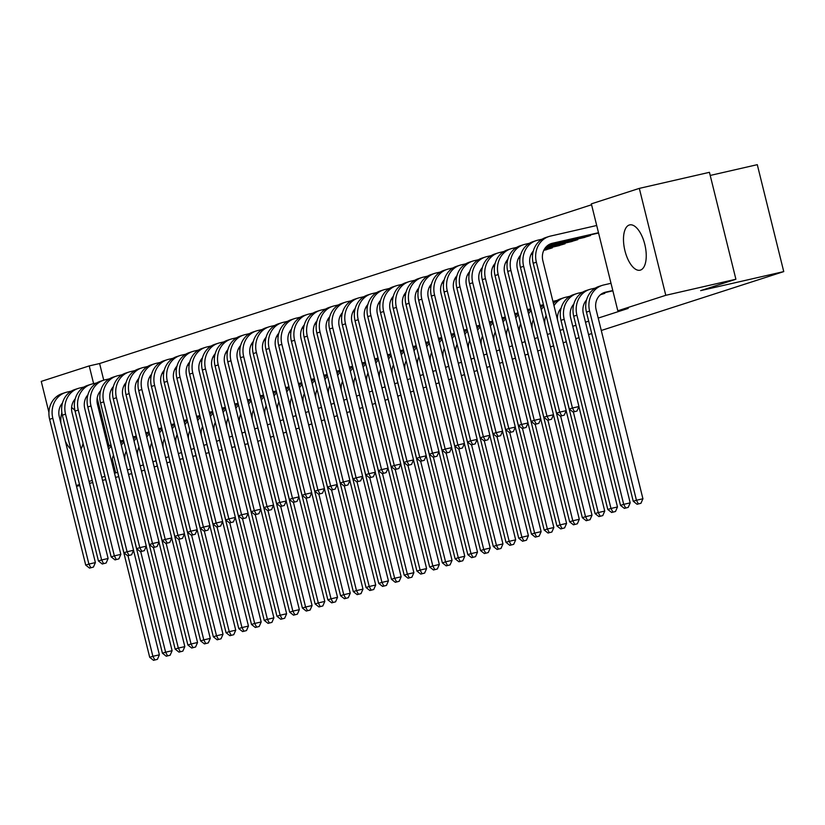 <?xml version="1.0" encoding="UTF-8"?>
<svg xmlns="http://www.w3.org/2000/svg" width="825" height="825" viewBox="0 0 825 825"><rect width="100%" height="100%" fill="white"/><g stroke="black" fill="none" stroke-linecap="round" stroke-linejoin="round"><path stroke-width="1.24" d="M640.437 270.095A23.234 10.395 77.1 0 1 640.045 270.198A23.234 10.395 77.1 0 1 624.834 250.315A23.234 10.395 77.1 0 1 629.289 225.008A23.234 10.395 77.1 0 1 629.681 224.905A23.234 10.395 77.1 0 1 644.892 244.788A23.234 10.395 77.1 0 1 640.437 270.095M70.785 449.213A23.234 10.395 77.1 0 1 65.361 441.22M60.833 422.936A23.234 10.395 77.1 0 1 61.875 412.634M591.566 204.765L99.608 363.536L89.224 365.908L93.607 383.646M591.35 203.858L639.323 188.378L665.785 295.309L617.812 310.788L591.35 203.858M665.785 295.309L735.9 279.252L709.438 172.322L639.323 188.378M710.212 175.447L757.288 164.67L783.75 271.6L601.281 330.485M48.933 412.438L41.25 381.397L89.224 365.908M591.742 333.558L588.555 334.589M579.026 337.673L575.829 338.704M566.301 341.777L563.166 342.787M553.575 345.881L550.44 346.892M540.849 349.986L537.714 350.996M528.124 354.1L524.989 355.111M515.398 358.205L512.263 359.215M502.673 362.309L499.537 363.32M489.947 366.413L486.812 367.424M477.221 370.528L474.086 371.539M464.496 374.632L461.361 375.643M451.77 378.737L448.645 379.748M439.044 382.841L435.92 383.852M426.319 386.946L423.194 387.956M413.603 391.06L410.468 392.071M400.878 395.165L397.743 396.175M388.152 399.269L385.017 400.28M375.427 403.373L372.292 404.384M362.701 407.488L359.566 408.499M349.975 411.593L346.84 412.603M337.25 415.697L334.115 416.707M324.524 419.801L321.389 420.812M311.798 423.916L308.663 424.927M299.073 428.02L295.938 429.031M286.347 432.125L283.212 433.135M273.622 436.229L270.497 437.24M260.896 440.333L257.771 441.344M582.832 237.796L590.514 235.527L590.349 234.888M600.425 294.752L604.818 293.329L604.653 292.679M557.38 246.015L565.063 243.746L564.898 243.097M531.929 254.224L532.661 254.203M506.478 262.443L507.21 262.412M481.027 270.652L481.769 270.631M455.575 278.871L456.318 278.84M430.124 287.079L430.867 287.059M404.683 295.288L405.415 295.267M379.232 303.507L379.964 303.487M353.781 311.716L354.513 311.695M328.329 319.935L329.062 319.904M302.878 328.144L303.621 328.123M277.427 336.363L278.169 336.332M251.976 344.572L252.718 344.551M226.535 352.791L227.267 352.76M201.083 360.999L201.816 360.979M175.632 369.218L176.364 369.188M150.181 377.427L150.913 377.407M124.73 385.646L125.472 385.615M99.608 363.536L103.733 380.191M127.452 470.023L130.587 469.012M140.178 465.908L143.313 464.898M152.903 461.804L156.028 460.793M165.629 457.7L168.754 456.689M178.355 453.595L181.479 452.585M191.07 449.491L194.205 448.47M203.796 445.376L206.931 444.366M216.521 441.272L219.656 440.261M229.247 437.168L232.382 436.157M241.972 433.063L245.108 432.052M254.698 428.948L257.833 427.938M267.424 424.844L270.559 423.833M280.149 420.74L283.284 419.729M292.875 416.635L296.01 415.625M305.601 412.521L308.736 411.51M318.326 408.416L321.461 407.406M331.052 404.312L334.177 403.301M343.778 400.207L346.902 399.197M356.503 396.103L359.628 395.082M369.218 391.988L372.353 390.978M381.944 387.884L385.079 386.873M394.67 383.78L397.805 382.769M407.395 379.675L410.53 378.665M420.121 375.561L423.256 374.55M432.847 371.456L435.982 370.446M445.572 367.352L448.707 366.341M458.298 363.248L461.433 362.237M471.023 359.133L474.158 358.122M483.749 355.028L486.884 354.018M496.475 350.924L499.61 349.913M509.2 346.82L512.325 345.809M521.926 342.715L525.051 341.705M534.652 338.601L537.776 337.59M547.367 334.496L550.502 333.486M560.092 330.392L563.227 329.381M572.767 326.298L575.953 325.277M585.492 322.193L588.679 321.162M598.218 318.089L628.196 308.416L617.812 310.788M112.004 389.751L112.747 389.72M137.455 381.532L138.198 381.511M162.907 373.323L163.639 373.292M188.358 365.104L189.09 365.083M213.809 356.895L214.541 356.874M239.26 348.676L239.993 348.655M264.701 340.467L265.444 340.447M290.153 332.258L290.895 332.228M315.604 324.039L316.336 324.019M341.055 315.831L341.787 315.8M366.506 307.612L367.238 307.591M391.957 299.403L392.69 299.372M417.398 291.184L418.141 291.163M442.85 282.975L443.592 282.944M468.301 274.756L469.043 274.735M493.752 266.547L494.484 266.516M519.203 258.328L519.936 258.308M544.655 250.119L552.337 247.851L552.173 247.201M570.106 241.9L577.789 239.642L577.624 238.992M609.861 291.493L612.851 290.74M595.547 233.692L598.548 232.939M131.732 473.663L128.535 474.396M118.728 476.644L115.531 477.376M105.724 479.624L102.527 480.356M92.782 482.584L89.523 483.326M79.778 485.564L76.519 486.307M117.676 472.385L114.5 473.22M104.909 476.324L101.774 477.335M92.245 480.408L89.048 481.439M79.52 484.512L76.323 485.543M170.043 461.876L166.908 462.887M157.317 465.981L154.182 466.991M144.592 470.085L141.457 471.096M179.778 459.36L182.975 458.628M192.782 456.38L195.979 455.647M205.786 453.399L208.983 452.667M218.79 450.429L221.987 449.687M231.794 447.449L234.991 446.717M244.798 444.469L247.995 443.737M735.9 279.252L700.652 290.627L783.75 271.6M71.6 407.54A23.234 10.395 77.1 0 1 74.982 410.623M83.057 443.272A23.234 10.395 77.1 0 1 81.005 448.934M97.185 398.104L109.075 446.139M112.293 459.143L115.686 472.838M120.264 441.004L123.533 440.251M113.499 455.256A14.891 13.313 72.1 0 0 112.282 464.269M133.526 550.357L159.38 654.813L157.41 659.33L153.532 660.33L157.41 659.33M153.532 660.33L149.707 657.329L102.898 468.177A22.347 19.965 -107.9 0 1 102.537 466.476M149.707 657.329L152.883 656.308L127.999 555.72M108.611 449.439A22.347 19.965 -107.9 0 1 111.231 446.088M108.044 447.119A22.347 19.965 -107.9 0 1 110.89 444.727M154.811 659.928L152.883 656.308L159.38 654.813M89.554 568.105L93.421 567.095L89.554 568.105L85.718 565.104L88.904 564.073L52.821 418.275A22.347 19.965 -107.9 0 1 65.433 392.545A22.347 19.965 -107.9 0 1 66.928 392.133L71.29 391.143M112.767 389.575L111.148 389.947M100.248 392.442L99.155 392.69M112.808 389.266L111.313 389.606M100.31 392.133L99.382 392.339M62.483 403.023A14.891 13.313 72.1 0 0 59.307 416.79L95.391 562.588L93.421 567.095M85.718 565.104L49.634 419.296A22.347 19.965 -107.9 0 1 62.257 393.577L65.433 392.545M90.822 567.693L88.904 564.073L95.391 562.588M132.99 436.889L136.259 436.147M126.225 451.151A14.891 13.313 72.1 0 0 125.008 460.164M146.252 546.253L172.105 650.708L170.136 655.225L166.258 656.226L170.136 655.225M166.258 656.226L162.432 653.225L115.624 464.073A22.347 19.965 -107.9 0 1 115.263 462.371M162.432 653.225L165.608 652.193L140.724 551.616M121.337 445.335A22.347 19.965 -107.9 0 1 123.956 441.983M120.77 443.015A22.347 19.965 -107.9 0 1 123.616 440.612M167.537 655.813L165.608 652.193L172.105 650.708M145.716 432.785L148.974 432.042M138.951 447.037A14.891 13.313 72.1 0 0 137.734 456.06M158.977 542.149L184.831 646.604L182.861 651.111L178.984 652.121L182.861 651.111M178.984 652.121L175.158 649.12L128.349 459.968A22.347 19.965 -107.9 0 1 127.988 458.257M175.158 649.12L178.334 648.089L153.45 547.511M134.062 441.22A22.347 19.965 -107.9 0 1 136.682 437.869M133.495 438.91A22.347 19.965 -107.9 0 1 136.342 436.507M180.263 651.709L178.334 648.089L184.831 646.604M102.279 564.001L106.147 562.99L102.279 564.001L98.443 560.99L101.63 559.969L65.546 414.171A22.347 19.965 -107.9 0 1 78.158 388.441A22.347 19.965 -107.9 0 1 79.654 388.028L84.016 387.028M125.493 385.471L123.874 385.842M112.973 388.338L111.88 388.585M125.534 385.162L124.028 385.502M113.035 388.018L112.107 388.235M75.209 398.918A14.891 13.313 72.1 0 0 72.033 412.675L108.116 558.484L106.147 562.99M98.443 560.99L62.36 415.192A22.347 19.965 -107.9 0 1 74.982 389.472L78.158 388.441M103.548 563.588L101.63 559.969L108.116 558.484M115.005 559.886L118.872 558.886L115.005 559.886L111.169 556.885L114.355 555.864L78.272 410.056A22.347 19.965 -107.9 0 1 90.884 384.337A22.347 19.965 -107.9 0 1 92.379 383.924L96.742 382.924M138.208 381.356L136.599 381.728M125.699 384.223L124.606 384.481M138.26 381.057L136.754 381.397M125.761 383.914L124.833 384.13M87.935 394.814A14.891 13.313 72.1 0 0 84.758 408.571L120.842 554.379L118.872 558.886M111.169 556.885L75.085 411.087A22.347 19.965 -107.9 0 1 87.698 385.368L90.884 384.337M116.273 559.484L114.355 555.864L120.842 554.379M158.441 428.68L161.7 427.927M151.676 442.932A14.891 13.313 72.1 0 0 150.459 451.956M171.703 538.034L197.557 642.5L195.577 647.006L191.709 648.017L195.577 647.006M191.709 648.017L187.883 645.016L141.075 455.864A22.347 19.965 -107.9 0 1 140.714 454.152M187.883 645.016L191.06 643.985L166.165 543.407M146.788 437.116A22.347 19.965 -107.9 0 1 149.407 433.764M146.221 434.806A22.347 19.965 -107.9 0 1 149.067 432.403M192.988 647.604L191.06 643.985L197.557 642.5M171.167 424.576L174.426 423.823M164.402 438.828A14.891 13.313 72.1 0 0 163.185 447.841M184.429 533.93L210.282 638.395L208.302 642.902L204.435 643.902L208.302 642.902M204.435 643.902L200.609 640.901L153.79 451.749A22.347 19.965 -107.9 0 1 153.44 450.048M200.609 640.901L203.785 639.88L178.891 539.292M159.514 433.012A22.347 19.965 -107.9 0 1 162.133 429.66M158.947 430.691A22.347 19.965 -107.9 0 1 161.793 428.299M205.714 643.5L203.785 639.88L210.282 638.395M127.731 555.782L131.598 554.782L127.731 555.782L123.894 552.781L127.081 551.75L90.997 405.952A22.347 19.965 -107.9 0 1 103.61 380.232A22.347 19.965 -107.9 0 1 105.105 379.82L109.467 378.819M150.934 377.252L149.315 377.623M138.425 380.119L137.332 380.366M150.985 376.942L149.48 377.293M138.487 379.809L137.558 380.026M100.66 390.71A14.891 13.313 72.1 0 0 97.484 404.467L133.568 550.265L131.598 554.782M123.894 552.781L87.811 406.983A22.347 19.965 -107.9 0 1 100.423 381.253L103.61 380.232M128.999 555.369L127.081 551.75L133.568 550.265M140.456 551.678L144.323 550.667L140.456 551.678L136.62 548.677L139.796 547.645L103.723 401.847A22.347 19.965 -107.9 0 1 116.335 376.128A22.347 19.965 -107.9 0 1 117.831 375.715L122.193 374.715M163.659 373.147L162.04 373.519M151.14 376.014L150.057 376.262M163.711 372.838L162.205 373.178M151.212 375.705L150.284 375.911M113.376 386.595A14.891 13.313 72.1 0 0 110.21 400.362L146.293 546.16L144.323 550.667M136.62 548.677L100.537 402.868A22.347 19.965 -107.9 0 1 113.149 377.149L116.335 376.128M141.725 551.265L139.796 547.645L146.293 546.16M183.892 420.461L187.151 419.719M177.127 434.723A14.891 13.313 72.1 0 0 175.911 443.737M197.154 529.825L223.008 634.281L221.028 638.798L217.161 639.798L221.028 638.798M217.161 639.798L213.335 636.797L166.516 447.645A22.347 19.965 -107.9 0 1 166.165 445.943M213.335 636.797L216.511 635.776L191.617 535.188M172.239 428.907A22.347 19.965 -107.9 0 1 174.859 425.556M171.662 426.587A22.347 19.965 -107.9 0 1 174.518 424.184M218.439 639.385L216.511 635.776L223.008 634.281M153.172 547.573L157.049 546.562L153.172 547.573L149.346 544.572L152.522 543.541L116.449 397.743A22.347 19.965 -107.9 0 1 129.061 372.013A22.347 19.965 -107.9 0 1 130.556 371.601L134.918 370.6M176.385 369.043L174.766 369.414M163.866 371.91L162.783 372.157M176.437 368.734L174.931 369.074M163.938 371.59L163.01 371.807M126.101 382.491A14.891 13.313 72.1 0 0 122.935 396.258L159.019 542.056L157.049 546.562M149.346 544.572L113.262 398.764A22.347 19.965 -107.9 0 1 125.874 373.044L129.061 372.013M154.45 547.161L152.522 543.541L159.019 542.056M196.618 416.357L199.877 415.614M189.853 430.619A14.891 13.313 72.1 0 0 188.636 439.632M209.88 525.721L235.733 630.176L233.753 634.693L229.886 635.693L233.753 634.693M229.886 635.693L226.05 632.692L179.242 443.541A22.347 19.965 -107.9 0 1 178.881 441.829M226.05 632.692L229.237 631.661L204.342 531.083M184.965 424.793A22.347 19.965 -107.9 0 1 187.584 421.451M184.388 422.483A22.347 19.965 -107.9 0 1 187.244 420.08M231.155 635.281L229.237 631.661L235.733 630.176M165.897 543.469L169.775 542.458L165.897 543.469L162.071 540.458L165.248 539.437L129.164 393.628A22.347 19.965 -107.9 0 1 141.787 367.909A22.347 19.965 -107.9 0 1 143.282 367.496L147.644 366.496M189.111 364.939L187.492 365.31M176.591 367.806L175.508 368.053M189.162 364.629L187.657 364.97M176.653 367.486L175.725 367.702M138.827 378.386A14.891 13.313 72.1 0 0 135.661 392.143L171.744 537.952L169.775 542.458M162.071 540.458L125.988 394.659A22.347 19.965 -107.9 0 1 138.6 368.94L141.787 367.909M167.176 543.056L165.248 539.437L171.744 537.952M209.344 412.252L212.602 411.51M202.579 426.504A14.891 13.313 72.1 0 0 201.362 435.528M222.606 521.617L248.449 626.072L246.479 630.578L242.612 631.589L246.479 630.578M242.612 631.589L238.776 628.588L191.967 439.436A22.347 19.965 -107.9 0 1 191.606 437.724M238.776 628.588L241.962 627.557L217.068 526.979M197.691 420.688A22.347 19.965 -107.9 0 1 200.31 417.337M197.113 418.378A22.347 19.965 -107.9 0 1 199.97 415.975M243.88 631.177L241.962 627.557L248.449 626.072M222.069 408.148L225.328 407.395M215.304 422.4A14.891 13.313 72.1 0 0 214.088 431.413M235.331 517.502L261.174 621.967L259.205 626.474L255.338 627.485L259.205 626.474M255.338 627.485L251.501 624.473L204.693 435.322A22.347 19.965 -107.9 0 1 204.332 433.62M251.501 624.473L254.688 623.452L229.793 522.864M210.416 416.584A22.347 19.965 -107.9 0 1 213.036 413.232M209.839 414.263A22.347 19.965 -107.9 0 1 212.695 411.871M256.606 627.072L254.688 623.452L261.174 621.967M234.795 404.044L238.054 403.291M228.03 418.296A14.891 13.313 72.1 0 0 226.813 427.309M248.057 513.397L273.9 617.853L271.93 622.37L268.063 623.37L271.93 622.37M268.063 623.37L264.227 620.369L217.418 431.217A22.347 19.965 -107.9 0 1 217.057 429.516M264.227 620.369L267.413 619.348L242.519 518.76M223.142 412.479A22.347 19.965 -107.9 0 1 225.751 409.128M222.564 410.159A22.347 19.965 -107.9 0 1 225.421 407.756M269.332 622.968L267.413 619.348L273.9 617.853M247.521 399.929L250.779 399.187M240.745 414.191A14.891 13.313 72.1 0 0 239.539 423.204M260.772 509.293L286.626 613.748L284.656 618.265L280.789 619.266L284.656 618.265M280.789 619.266L276.952 616.265L230.144 427.113A22.347 19.965 -107.9 0 1 229.783 425.411M276.952 616.265L280.139 615.233L255.245 514.656M235.868 408.375A22.347 19.965 -107.9 0 1 238.477 405.023M235.29 406.055A22.347 19.965 -107.9 0 1 238.147 403.652M282.057 618.853L280.139 615.233L286.626 613.748M260.246 395.825L263.505 395.082M253.471 410.077A14.891 13.313 72.1 0 0 252.264 419.1M273.498 505.189L299.351 609.644L297.382 614.151L293.514 615.161L297.382 614.151M293.514 615.161L289.678 612.16L242.87 423.008A22.347 19.965 -107.9 0 1 242.509 421.297M289.678 612.16L292.865 611.129L267.97 510.551M248.593 404.26A22.347 19.965 -107.9 0 1 251.202 400.909M248.016 401.95A22.347 19.965 -107.9 0 1 250.872 399.548M294.783 614.749L292.865 611.129L299.351 609.644M272.972 391.72L276.231 390.968M266.197 405.972A14.891 13.313 72.1 0 0 264.99 414.996M286.223 501.074L312.077 605.54L310.107 610.046L306.24 611.057L310.107 610.046M306.24 611.057L302.404 608.046L255.595 418.894A22.347 19.965 -107.9 0 1 255.234 417.192M302.404 608.046L305.59 607.025L280.696 506.437M261.319 400.156A22.347 19.965 -107.9 0 1 263.928 396.804M260.741 397.846A22.347 19.965 -107.9 0 1 263.598 395.443M307.508 610.644L305.59 607.025L312.077 605.54M285.687 387.616L288.956 386.863M278.922 401.868A14.891 13.313 72.1 0 0 277.705 410.881M298.949 496.97L324.802 601.425L322.833 605.942L318.966 606.942L322.833 605.942M318.966 606.942L315.129 603.941L268.321 414.789A22.347 19.965 -107.9 0 1 267.96 413.088M315.129 603.941L318.306 602.92L293.422 502.332M274.034 396.052A22.347 19.965 -107.9 0 1 276.653 392.7M273.467 393.731A22.347 19.965 -107.9 0 1 276.313 391.339M320.234 606.54L318.306 602.92L324.802 601.425M298.413 383.501L301.682 382.759M291.648 397.763A14.891 13.313 72.1 0 0 290.431 406.777M311.675 492.865L337.528 597.321L335.558 601.837L331.681 602.838L335.558 601.837M331.681 602.838L327.855 599.837L281.047 410.685A22.347 19.965 -107.9 0 1 280.686 408.983M327.855 599.837L331.031 598.806L306.147 498.228M286.76 391.947A22.347 19.965 -107.9 0 1 289.379 388.596M286.192 389.627A22.347 19.965 -107.9 0 1 289.039 387.224M332.96 602.425L331.031 598.806L337.528 597.321M311.138 379.397L314.407 378.654M304.373 393.649A14.891 13.313 72.1 0 0 303.157 402.672M324.4 488.761L350.254 593.216L348.284 597.723L344.407 598.733L348.284 597.723M344.407 598.733L340.581 595.732L293.772 406.581A22.347 19.965 -107.9 0 1 293.411 404.869M340.581 595.732L343.757 594.701L318.873 494.123M299.485 387.832A22.347 19.965 -107.9 0 1 302.105 384.481M298.918 385.522A22.347 19.965 -107.9 0 1 301.764 383.12M345.685 598.321L343.757 594.701L350.254 593.216M323.864 375.293L327.123 374.54M317.099 389.544A14.891 13.313 72.1 0 0 315.882 398.568M337.126 484.646L362.979 589.112L361.01 593.618L357.132 594.629L361.01 593.618M357.132 594.629L353.306 591.628L306.498 402.476A22.347 19.965 -107.9 0 1 306.137 400.764M353.306 591.628L356.483 590.597L331.598 490.019M312.211 383.728A22.347 19.965 -107.9 0 1 314.83 380.377M311.644 381.418A22.347 19.965 -107.9 0 1 314.49 379.015M358.411 594.217L356.483 590.597L362.979 589.112M336.59 371.188L339.848 370.435M329.825 385.44A14.891 13.313 72.1 0 0 328.608 394.453M349.852 480.542L375.705 585.007L373.725 589.514L369.858 590.514L373.725 589.514M369.858 590.514L366.032 587.513L319.223 398.362A22.347 19.965 -107.9 0 1 318.863 396.66M366.032 587.513L369.208 586.493L344.314 485.904M324.937 379.624A22.347 19.965 -107.9 0 1 327.556 376.272M324.369 377.303A22.347 19.965 -107.9 0 1 327.216 374.911M371.137 590.112L369.208 586.493L375.705 585.007M349.315 367.073L352.574 366.331M342.55 381.336A14.891 13.313 72.1 0 0 341.333 390.349M362.577 476.438L388.431 580.893L386.451 585.41L382.583 586.41L386.451 585.41M382.583 586.41L378.757 583.409L331.939 394.257A22.347 19.965 -107.9 0 1 331.588 392.556M378.757 583.409L381.934 582.388L357.039 481.8M337.662 375.519A22.347 19.965 -107.9 0 1 340.282 372.168M337.095 373.199A22.347 19.965 -107.9 0 1 339.941 370.796M383.862 585.998L381.934 582.388L388.431 580.893M362.041 362.969L365.3 362.227M355.276 377.231A14.891 13.313 72.1 0 0 354.059 386.244M375.303 472.333L401.156 576.788L399.176 581.305L395.309 582.306L399.176 581.305M395.309 582.306L391.483 579.305L344.664 390.153A22.347 19.965 -107.9 0 1 344.314 388.441M391.483 579.305L394.659 578.273L369.765 477.696M350.388 371.405A22.347 19.965 -107.9 0 1 353.007 368.063M349.81 369.095A22.347 19.965 -107.9 0 1 352.667 366.692M396.588 581.893L394.659 578.273L401.156 576.788M374.767 358.865L378.025 358.122M368.002 373.117A14.891 13.313 72.1 0 0 366.785 382.14M388.028 468.229L413.882 572.684L411.902 577.191L408.035 578.201L411.902 577.191M408.035 578.201L404.198 575.2L357.39 386.048A22.347 19.965 -107.9 0 1 357.029 384.337M404.198 575.2L407.385 574.169L382.491 473.591M363.113 367.3A22.347 19.965 -107.9 0 1 365.733 363.949M362.536 364.99A22.347 19.965 -107.9 0 1 365.392 362.588M409.303 577.789L407.385 574.169L413.882 572.684M387.492 354.76L390.751 354.007M380.727 369.012A14.891 13.313 72.1 0 0 379.51 378.025M400.754 464.114L426.597 568.58L424.627 573.086L420.76 574.097L424.627 573.086M420.76 574.097L416.924 571.086L370.116 381.934A22.347 19.965 -107.9 0 1 369.755 380.232M416.924 571.086L420.111 570.065L395.216 469.477M375.839 363.196A22.347 19.965 -107.9 0 1 378.458 359.844M375.262 360.876A22.347 19.965 -107.9 0 1 378.118 358.483M422.029 573.684L420.111 570.065L426.597 568.58M400.218 350.656L403.477 349.903M393.453 364.908A14.891 13.313 72.1 0 0 392.236 373.921M413.48 460.01L439.323 564.465L437.353 568.982L433.486 569.982L437.353 568.982M433.486 569.982L429.65 566.981L382.841 377.829A22.347 19.965 -107.9 0 1 382.48 376.128M429.65 566.981L432.836 565.96L407.942 465.372M388.565 359.092A22.347 19.965 -107.9 0 1 391.184 355.74M387.987 356.771A22.347 19.965 -107.9 0 1 390.844 354.368M434.754 569.58L432.836 565.96L439.323 564.465M412.943 346.541L416.202 345.799M406.168 360.803A14.891 13.313 72.1 0 0 404.962 369.817M426.205 455.905L452.048 560.361L450.079 564.877L446.212 565.878L450.079 564.877M446.212 565.878L442.375 562.877L395.567 373.725A22.347 19.965 -107.9 0 1 395.206 372.023M442.375 562.877L445.562 561.846L420.668 461.268M401.29 354.987A22.347 19.965 -107.9 0 1 403.899 351.636M400.713 352.667A22.347 19.965 -107.9 0 1 403.569 350.264M447.48 565.465L445.562 561.846L452.048 560.361M425.669 342.437L428.928 341.694M418.894 356.689A14.891 13.313 72.1 0 0 417.687 365.712M438.921 451.801L464.774 556.256L462.804 560.763L458.937 561.773L462.804 560.763M458.937 561.773L455.101 558.773L408.293 369.621A22.347 19.965 -107.9 0 1 407.932 367.909M455.101 558.773L458.287 557.741L433.393 457.163M414.016 350.873A22.347 19.965 -107.9 0 1 416.625 347.521M413.438 348.562A22.347 19.965 -107.9 0 1 416.295 346.16M460.206 561.361L458.287 557.741L464.774 556.256M438.395 338.332L441.653 337.58M431.619 352.584A14.891 13.313 72.1 0 0 430.413 361.608M451.646 447.686L477.5 552.152L475.53 556.658L471.663 557.669L475.53 556.658M471.663 557.669L467.827 554.658L421.018 365.506A22.347 19.965 -107.9 0 1 420.657 363.804M467.827 554.658L471.013 553.637L446.119 453.049M426.742 346.768A22.347 19.965 -107.9 0 1 429.351 343.417M426.164 344.458A22.347 19.965 -107.9 0 1 429.021 342.055M472.931 557.257L471.013 553.637L477.5 552.152M451.12 334.228L454.379 333.475M444.345 348.48A14.891 13.313 72.1 0 0 443.138 357.493M464.372 443.582L490.225 548.037L488.256 552.554L484.388 553.554L488.256 552.554M484.388 553.554L480.552 550.553L433.744 361.402A22.347 19.965 -107.9 0 1 433.383 359.7M480.552 550.553L483.739 549.533L458.844 448.944M439.467 342.664A22.347 19.965 -107.9 0 1 442.076 339.312M438.89 340.343A22.347 19.965 -107.9 0 1 441.736 337.951M485.657 553.152L483.739 549.533L490.225 548.037M463.836 330.113L467.105 329.371M457.071 344.376A14.891 13.313 72.1 0 0 455.854 353.389M477.097 439.478L502.951 543.933L500.981 548.45L497.114 549.45L500.981 548.45M497.114 549.45L493.278 546.449L446.469 357.297A22.347 19.965 -107.9 0 1 446.108 355.596M493.278 546.449L496.454 545.418L471.57 444.84M452.183 338.559A22.347 19.965 -107.9 0 1 454.802 335.208M451.615 336.239A22.347 19.965 -107.9 0 1 454.462 333.836M498.382 549.038L496.454 545.418L502.951 543.933M178.623 539.354L182.5 538.354L178.623 539.354L174.797 536.353L177.973 535.332L141.89 389.524A22.347 19.965 -107.9 0 1 154.512 363.804A22.347 19.965 -107.9 0 1 156.007 363.392L160.37 362.392M201.836 360.824L200.217 361.195M189.317 363.691L188.234 363.938M201.877 360.515L200.382 360.865M189.379 363.382L188.451 363.598M151.553 374.282A14.891 13.313 72.1 0 0 148.387 388.039L184.47 533.837L182.5 538.354M174.797 536.353L138.713 390.555A22.347 19.965 -107.9 0 1 151.326 364.825L154.512 363.804M179.902 538.942L177.973 535.332L184.47 533.837M191.348 535.25L195.216 534.249L191.348 535.25L187.523 532.249L190.699 531.217L154.615 385.419A22.347 19.965 -107.9 0 1 167.238 359.7A22.347 19.965 -107.9 0 1 168.733 359.287L173.095 358.287M214.562 356.72L212.943 357.091M202.042 359.587L200.96 359.834M214.603 356.41L213.108 356.751M202.104 359.277L201.176 359.483M164.278 370.167A14.891 13.313 72.1 0 0 161.112 383.934L197.196 529.732L195.216 534.249M187.523 532.249L151.439 386.451A22.347 19.965 -107.9 0 1 164.051 360.721L167.238 359.7M192.627 534.837L190.699 531.217L197.196 529.732M204.074 531.145L207.941 530.135L204.074 531.145L200.248 528.144L203.424 527.113L167.341 381.315A22.347 19.965 -107.9 0 1 179.953 355.585A22.347 19.965 -107.9 0 1 181.459 355.173L185.821 354.183M227.287 352.615L225.668 352.987M214.768 355.482L213.685 355.73M227.329 352.306L225.833 352.646M214.83 355.173L213.902 355.379M177.004 366.063A14.891 13.313 72.1 0 0 173.838 379.83L209.921 525.628L207.941 530.135M200.248 528.144L164.165 382.336A22.347 19.965 -107.9 0 1 176.777 356.617L179.953 355.585M205.353 530.733L203.424 527.113L209.921 525.628M216.8 527.041L220.667 526.03L216.8 527.041L212.974 524.03L216.15 523.009L180.067 377.211A22.347 19.965 -107.9 0 1 192.679 351.481A22.347 19.965 -107.9 0 1 194.184 351.068L198.547 350.068M240.013 348.511L238.394 348.882M227.494 351.378L226.411 351.625M240.054 348.202L238.559 348.542M227.556 351.058L226.627 351.275M189.729 361.958A14.891 13.313 72.1 0 0 186.563 375.715L222.647 521.524L220.667 526.03M212.974 524.03L176.89 378.232A22.347 19.965 -107.9 0 1 189.502 352.512L192.679 351.481M218.078 526.628L216.15 523.009L222.647 521.524M229.525 522.926L233.392 521.926L229.525 522.926L225.689 519.925L228.876 518.904L192.792 373.096A22.347 19.965 -107.9 0 1 205.404 347.377A22.347 19.965 -107.9 0 1 206.91 346.964L211.272 345.964M252.739 344.396L251.12 344.767M240.219 347.263L239.126 347.521M252.78 344.087L251.285 344.438M240.281 346.954L239.353 347.17M202.455 357.854A14.891 13.313 72.1 0 0 199.289 371.611L235.373 517.409L233.392 521.926M225.689 519.925L189.616 374.127A22.347 19.965 -107.9 0 1 202.228 348.397L205.404 347.377M230.794 522.524L228.876 518.904L235.373 517.409M242.251 518.822L246.118 517.822L242.251 518.822L238.415 515.821L241.601 514.79L205.518 368.992A22.347 19.965 -107.9 0 1 218.13 343.272A22.347 19.965 -107.9 0 1 219.636 342.86L223.998 341.859M265.464 340.292L263.845 340.663M252.945 343.159L251.852 343.406M265.506 339.983L264.01 340.333M253.007 342.849L252.079 343.056M215.181 353.75A14.891 13.313 72.1 0 0 212.015 367.507L248.088 513.305L246.118 517.822M238.415 515.821L202.342 370.023A22.347 19.965 -107.9 0 1 214.954 344.293L218.13 343.272M243.519 518.409L241.601 514.79L248.088 513.305M254.977 514.717L258.844 513.707L254.977 514.717L251.14 511.717L254.327 510.685L218.243 364.887A22.347 19.965 -107.9 0 1 230.856 339.157A22.347 19.965 -107.9 0 1 232.351 338.745L236.723 337.755M278.19 336.188L276.571 336.559M265.671 339.054L264.577 339.302M278.231 335.878L276.736 336.218M265.733 338.745L264.804 338.951M227.906 349.635A14.891 13.313 72.1 0 0 224.73 363.402L260.813 509.2L258.844 513.707M251.14 511.717L215.057 365.908A22.347 19.965 -107.9 0 1 227.679 340.189L230.856 339.157M256.245 514.305L254.327 510.685L260.813 509.2M267.702 510.613L271.569 509.603L267.702 510.613L263.866 507.602L267.052 506.581L230.969 360.783A22.347 19.965 -107.9 0 1 243.581 335.053A22.347 19.965 -107.9 0 1 245.077 334.641L249.439 333.64M290.916 332.083L289.297 332.454M278.396 334.95L277.303 335.198M290.957 331.774L289.462 332.114M278.458 334.63L277.53 334.847M240.632 345.531A14.891 13.313 72.1 0 0 237.456 359.287L273.539 505.096L271.569 509.603M263.866 507.602L227.782 361.804A22.347 19.965 -107.9 0 1 240.405 336.084L243.581 335.053M268.971 510.201L267.052 506.581L273.539 505.096M280.428 506.498L284.295 505.498L280.428 506.498L276.592 503.498L279.778 502.477L243.695 356.668A22.347 19.965 -107.9 0 1 256.307 330.949A22.347 19.965 -107.9 0 1 257.802 330.536L262.164 329.536M303.641 327.968L302.022 328.34M291.122 330.835L290.029 331.093M303.683 327.669L302.177 328.01M291.184 330.526L290.256 330.743M253.358 341.426A14.891 13.313 72.1 0 0 250.181 355.183L286.265 500.992L284.295 505.498M276.592 503.498L240.508 357.699A22.347 19.965 -107.9 0 1 253.131 331.98L256.307 330.949M281.696 506.096L279.778 502.477L286.265 500.992M293.153 502.394L297.021 501.394L293.153 502.394L289.317 499.393L292.504 498.362L256.42 352.564A22.347 19.965 -107.9 0 1 269.032 326.844A22.347 19.965 -107.9 0 1 270.528 326.432L274.89 325.432M316.357 323.864L314.738 324.235M303.847 326.731L302.754 326.978M316.408 323.555L314.903 323.905M303.909 326.422L302.981 326.638M266.083 337.322A14.891 13.313 72.1 0 0 262.907 351.079L298.99 496.877L297.021 501.394M289.317 499.393L253.234 353.595A22.347 19.965 -107.9 0 1 265.846 327.865L269.032 326.844M294.422 501.982L292.504 498.362L298.99 496.877M305.879 498.29L309.746 497.279L305.879 498.29L302.043 495.289L305.229 494.257L269.146 348.459A22.347 19.965 -107.9 0 1 281.758 322.74A22.347 19.965 -107.9 0 1 283.253 322.327L287.616 321.327M329.082 319.76L327.463 320.131M316.573 322.627L315.48 322.874M329.134 319.45L327.628 319.791M316.635 322.317L315.707 322.523M278.809 333.207A14.891 13.313 72.1 0 0 275.632 346.974L311.716 492.772L309.746 497.279M302.043 495.289L265.959 349.48A22.347 19.965 -107.9 0 1 278.572 323.761L281.758 322.74M307.147 497.877L305.229 494.257L311.716 492.772M318.605 494.185L322.472 493.175L318.605 494.185L314.768 491.184L317.945 490.153L281.872 344.355A22.347 19.965 -107.9 0 1 294.484 318.625A22.347 19.965 -107.9 0 1 295.979 318.213L300.341 317.213M341.808 315.655L340.189 316.027M329.288 318.522L328.206 318.77M341.859 315.346L340.354 315.686M329.361 318.202L328.433 318.419M291.524 329.103A14.891 13.313 72.1 0 0 288.358 342.87L324.442 488.668L322.472 493.175M314.768 491.184L278.685 345.376A22.347 19.965 -107.9 0 1 291.297 319.657L294.484 318.625M319.873 493.773L317.945 490.153L324.442 488.668M331.32 490.081L335.198 489.07L331.32 490.081L327.494 487.07L330.67 486.049L294.597 340.24A22.347 19.965 -107.9 0 1 307.209 314.521A22.347 19.965 -107.9 0 1 308.705 314.108L313.067 313.108M354.533 311.551L352.914 311.922M342.014 314.418L340.931 314.665M354.585 311.242L353.079 311.582M342.086 314.098L341.158 314.315M304.25 324.998A14.891 13.313 72.1 0 0 301.084 338.755L337.167 484.564L335.198 489.07M327.494 487.07L291.411 341.272A22.347 19.965 -107.9 0 1 304.023 315.552L307.209 314.521M332.599 489.668L330.67 486.049L337.167 484.564M344.046 485.966L347.923 484.966L344.046 485.966L340.22 482.965L343.396 481.944L307.312 336.136A22.347 19.965 -107.9 0 1 319.935 310.417A22.347 19.965 -107.9 0 1 321.43 310.004L325.793 309.004M367.259 307.436L365.64 307.808M354.74 310.303L353.657 310.551M367.311 307.127L365.805 307.478M354.802 309.994L353.873 310.21M316.975 320.894A14.891 13.313 72.1 0 0 313.809 334.651L349.893 480.449L347.923 484.966M340.22 482.965L304.136 337.167A22.347 19.965 -107.9 0 1 316.748 311.438L319.935 310.417M345.324 485.554L343.396 481.944L349.893 480.449M356.771 481.862L360.649 480.862L356.771 481.862L352.945 478.861L356.122 477.83L320.038 332.032A22.347 19.965 -107.9 0 1 332.661 306.312A22.347 19.965 -107.9 0 1 334.156 305.9L338.518 304.899M379.985 303.332L378.366 303.703M367.465 306.199L366.382 306.446M380.026 303.022L378.531 303.363M367.527 305.889L366.599 306.096M329.701 316.779A14.891 13.313 72.1 0 0 326.535 330.547L362.618 476.345L360.649 480.862M352.945 478.861L316.862 333.063A22.347 19.965 -107.9 0 1 329.474 307.333L332.661 306.312M358.05 481.449L356.122 477.83L362.618 476.345M369.497 477.757L373.364 476.747L369.497 477.757L365.671 474.757L368.847 473.725L332.764 327.927A22.347 19.965 -107.9 0 1 345.386 302.198A22.347 19.965 -107.9 0 1 346.882 301.785L351.244 300.795M392.71 299.228L391.091 299.599M380.191 302.094L379.108 302.342M392.752 298.918L391.256 299.258M380.253 301.785L379.325 301.991M342.427 312.675A14.891 13.313 72.1 0 0 339.261 326.442L375.344 472.24L373.364 476.747M365.671 474.757L329.588 328.948A22.347 19.965 -107.9 0 1 342.2 303.229L345.386 302.198M370.776 477.345L368.847 473.725L375.344 472.24M382.222 473.653L386.09 472.642L382.222 473.653L378.397 470.642L381.573 469.621L345.489 323.823A22.347 19.965 -107.9 0 1 358.102 298.093A22.347 19.965 -107.9 0 1 359.607 297.681L363.969 296.68M405.436 295.123L403.817 295.494M392.917 297.99L391.834 298.238M405.477 294.814L403.982 295.154M392.978 297.67L392.05 297.887M355.152 308.571A14.891 13.313 72.1 0 0 351.986 322.327L388.07 468.136L386.09 472.642M378.397 470.642L342.313 324.844A22.347 19.965 -107.9 0 1 354.925 299.124L358.102 298.093M383.501 473.241L381.573 469.621L388.07 468.136M394.948 469.538L398.815 468.538L394.948 469.538L391.122 466.537L394.298 465.517L358.215 319.708A22.347 19.965 -107.9 0 1 370.827 293.989A22.347 19.965 -107.9 0 1 372.333 293.576L376.695 292.576M418.162 291.008L416.543 291.38M405.642 293.875L404.559 294.133M418.203 290.699L416.707 291.05M405.704 293.566L404.776 293.782M367.878 304.466A14.891 13.313 72.1 0 0 364.712 318.223L400.795 464.021L398.815 468.538M391.122 466.537L355.039 320.739A22.347 19.965 -107.9 0 1 367.651 295.02L370.827 293.989M396.227 469.136L394.298 465.517L400.795 464.021M407.674 465.434L411.541 464.434L407.674 465.434L403.838 462.433L407.024 461.402L370.941 315.604A22.347 19.965 -107.9 0 1 383.553 289.884A22.347 19.965 -107.9 0 1 385.058 289.472L389.421 288.472M430.887 286.904L429.268 287.275M418.368 289.771L417.275 290.018M430.928 286.595L429.433 286.945M418.43 289.462L417.502 289.668M380.603 300.362A14.891 13.313 72.1 0 0 377.438 314.119L413.521 459.917L411.541 464.434M403.838 462.433L367.764 316.635A22.347 19.965 -107.9 0 1 380.377 290.905L383.553 289.884M408.942 465.022L407.024 461.402L413.521 459.917M420.399 461.33L424.267 460.319L420.399 461.33L416.563 458.329L419.75 457.298L383.666 311.499A22.347 19.965 -107.9 0 1 396.278 285.77A22.347 19.965 -107.9 0 1 397.774 285.357L402.146 284.367M443.613 282.8L441.994 283.171M431.093 285.667L430 285.914M443.654 282.49L442.159 282.831M431.155 285.357L430.227 285.563M393.329 296.247A14.891 13.313 72.1 0 0 390.163 310.014L426.236 455.812L424.267 460.319M416.563 458.329L380.49 312.52A22.347 19.965 -107.9 0 1 393.102 286.801L396.278 285.77M421.668 460.917L419.75 457.298L426.236 455.812M433.125 457.225L436.992 456.215L433.125 457.225L429.289 454.214L432.475 453.193L396.392 307.395A22.347 19.965 -107.9 0 1 409.004 281.665A22.347 19.965 -107.9 0 1 410.499 281.253L414.872 280.252M456.338 278.695L454.719 279.067M443.819 281.562L442.726 281.81M456.38 278.386L454.884 278.726M443.881 281.243L442.953 281.459M406.055 292.143A14.891 13.313 72.1 0 0 402.878 305.9L438.962 451.708L436.992 456.215M429.289 454.214L393.205 308.416A22.347 19.965 -107.9 0 1 405.828 282.697L409.004 281.665M434.393 456.813L432.475 453.193L438.962 451.708M476.561 326.009L479.83 325.267M469.796 340.261A14.891 13.313 72.1 0 0 468.579 349.284M489.823 435.373L515.677 539.828L513.707 544.335L509.829 545.346L513.707 544.335M509.829 545.346L506.003 542.345L459.195 353.193A22.347 19.965 -107.9 0 1 458.834 351.481M506.003 542.345L509.18 541.313L484.296 440.736M464.908 334.445A22.347 19.965 -107.9 0 1 467.528 331.093M464.341 332.135A22.347 19.965 -107.9 0 1 467.187 329.732M511.108 544.933L509.18 541.313L515.677 539.828M445.851 453.111L449.718 452.11L445.851 453.111L442.014 450.11L445.201 449.089L409.118 303.28A22.347 19.965 -107.9 0 1 421.73 277.561A22.347 19.965 -107.9 0 1 423.225 277.148L427.587 276.148M469.064 274.581L467.445 274.952M456.545 277.448L455.452 277.705M469.105 274.282L467.61 274.622M456.607 277.138L455.678 277.355M418.78 288.038A14.891 13.313 72.1 0 0 415.604 301.795L451.688 447.604L449.718 452.11M442.014 450.11L405.931 304.312A22.347 19.965 -107.9 0 1 418.553 278.592L421.73 277.561M447.119 452.708L445.201 449.089L451.688 447.604M489.287 321.905L492.556 321.152M482.522 336.157A14.891 13.313 72.1 0 0 481.305 345.18M502.549 431.258L528.402 535.724L526.433 540.231L522.555 541.241L526.433 540.231M522.555 541.241L518.729 538.24L471.921 349.088A22.347 19.965 -107.9 0 1 471.56 347.377M518.729 538.24L521.905 537.209L497.021 436.631M477.634 330.34A22.347 19.965 -107.9 0 1 480.253 326.989M477.067 328.03A22.347 19.965 -107.9 0 1 479.913 325.627M523.834 540.829L521.905 537.209L528.402 535.724M458.576 449.006L462.443 448.006L458.576 449.006L454.74 446.005L457.927 444.974L421.843 299.176A22.347 19.965 -107.9 0 1 434.455 273.457A22.347 19.965 -107.9 0 1 435.951 273.044L440.313 272.044M481.79 270.476L480.171 270.847M469.27 273.343L468.177 273.591M481.831 270.167L480.325 270.517M469.332 273.034L468.404 273.25M431.506 283.934A14.891 13.313 72.1 0 0 428.33 297.691L464.413 443.489L462.443 448.006M454.74 446.005L418.657 300.207A22.347 19.965 -107.9 0 1 431.279 274.478L434.455 273.457M459.845 448.594L457.927 444.974L464.413 443.489M502.012 317.8L505.271 317.048M495.248 332.052A14.891 13.313 72.1 0 0 494.031 341.065M515.274 427.154L541.128 531.62L539.158 536.126L535.281 537.127L539.158 536.126M535.281 537.127L531.455 534.126L484.646 344.974A22.347 19.965 -107.9 0 1 484.285 343.272M531.455 534.126L534.631 533.105L509.747 432.517M490.359 326.236A22.347 19.965 -107.9 0 1 492.979 322.884M489.792 323.916A22.347 19.965 -107.9 0 1 492.638 321.523M536.559 536.724L534.631 533.105L541.128 531.62M471.302 444.902L475.169 443.891L471.302 444.902L467.466 441.901L470.652 440.87L434.569 295.072A22.347 19.965 -107.9 0 1 447.181 269.352A22.347 19.965 -107.9 0 1 448.676 268.94L453.038 267.939M494.505 266.372L492.886 266.743M481.996 269.239L480.903 269.486M494.557 266.062L493.051 266.403M482.058 268.929L481.13 269.136M444.232 279.819A14.891 13.313 72.1 0 0 441.055 293.587L477.139 439.385L475.169 443.891M467.466 441.901L431.382 296.093A22.347 19.965 -107.9 0 1 443.994 270.373L447.181 269.352M472.57 444.489L470.652 440.87L477.139 439.385M514.738 313.686L517.997 312.943M507.973 327.948A14.891 13.313 72.1 0 0 506.756 336.961M528 423.05L553.853 527.505L551.873 532.022L548.006 533.022L551.873 532.022M548.006 533.022L544.18 530.021L497.372 340.869A22.347 19.965 -107.9 0 1 497.011 339.168M544.18 530.021L547.357 529L522.462 428.412M503.085 322.132A22.347 19.965 -107.9 0 1 505.704 318.78M502.518 319.811A22.347 19.965 -107.9 0 1 505.364 317.408M549.285 532.61L547.357 529L553.853 527.505M484.028 440.798L487.895 439.787L484.028 440.798L480.191 437.797L483.378 436.765L447.294 290.967A22.347 19.965 -107.9 0 1 459.907 265.238A22.347 19.965 -107.9 0 1 461.402 264.825L465.764 263.825M507.231 262.267L505.612 262.639M494.722 265.134L493.628 265.382M507.282 261.958L505.777 262.298M494.783 264.815L493.855 265.031M456.957 275.715A14.891 13.313 72.1 0 0 453.781 289.482L489.864 435.28L487.895 439.787M480.191 437.797L444.108 291.988A22.347 19.965 -107.9 0 1 456.72 266.269L459.907 265.238M485.296 440.385L483.378 436.765L489.864 435.28M527.464 309.581L530.722 308.839M520.699 323.843A14.891 13.313 72.1 0 0 519.482 332.857M540.726 418.945L566.579 523.401L564.599 527.918L560.732 528.918L564.599 527.918M560.732 528.918L556.906 525.917L510.087 336.765A22.347 19.965 -107.9 0 1 509.737 335.053M556.906 525.917L560.082 524.886L535.188 424.308M515.811 318.017A22.347 19.965 -107.9 0 1 518.43 314.676M515.243 315.707A22.347 19.965 -107.9 0 1 518.09 313.304M562.011 528.505L560.082 524.886L566.579 523.401M496.753 436.693L500.62 435.683L496.753 436.693L492.917 433.682L496.093 432.661L460.02 286.853A22.347 19.965 -107.9 0 1 472.632 261.133A22.347 19.965 -107.9 0 1 474.127 260.721L478.49 259.72M519.956 258.163L518.337 258.534M507.437 261.03L506.354 261.278M520.008 257.854L518.502 258.194M507.509 260.71L506.581 260.927M469.673 271.611A14.891 13.313 72.1 0 0 466.507 285.368L502.59 431.176L500.62 435.683M492.917 433.682L456.833 287.884A22.347 19.965 -107.9 0 1 469.446 262.164L472.632 261.133M498.022 436.281L496.093 432.661L502.59 431.176M540.189 305.477L543.448 304.734M533.424 319.729A14.891 13.313 72.1 0 0 532.208 328.752M553.451 414.841L579.305 519.296L577.325 523.803L573.458 524.813L577.325 523.803M573.458 524.813L569.632 521.812L522.813 332.661A22.347 19.965 -107.9 0 1 522.462 330.949M569.632 521.812L572.808 520.781L547.913 420.203M528.536 313.912A22.347 19.965 -107.9 0 1 531.156 310.561M527.959 311.603A22.347 19.965 -107.9 0 1 530.815 309.2M574.736 524.401L572.808 520.781L579.305 519.296M509.468 432.578L513.346 431.578L509.468 432.578L505.642 429.577L508.819 428.557L472.735 282.748A22.347 19.965 -107.9 0 1 485.358 257.029A22.347 19.965 -107.9 0 1 486.853 256.616L491.215 255.616M532.682 254.048L531.063 254.42M520.163 256.915L519.08 257.163M532.733 253.739L531.228 254.09M520.235 256.606L519.307 256.822M482.398 267.506A14.891 13.313 72.1 0 0 479.232 281.263L515.316 427.061L513.346 431.578M505.642 429.577L469.559 283.779A22.347 19.965 -107.9 0 1 482.171 258.05L485.358 257.029M510.747 432.166L508.819 428.557L515.316 427.061M552.915 301.373L557.195 300.393M546.15 315.624A14.891 13.313 72.1 0 0 544.933 324.637M566.177 410.726L592.02 515.192L590.05 519.698L586.183 520.709L590.05 519.698M586.183 520.709L582.347 517.698L535.538 328.546A22.347 19.965 -107.9 0 1 535.178 326.844M582.347 517.698L585.533 516.677L560.639 416.089M541.262 309.808A22.347 19.965 -107.9 0 1 543.881 306.457M540.684 307.488A22.347 19.965 -107.9 0 1 543.541 305.095M587.452 520.297L585.533 516.677L592.02 515.192M522.194 428.474L526.072 427.474L522.194 428.474L518.368 425.473L521.544 424.442L485.461 278.644A22.347 19.965 -107.9 0 1 498.083 252.924A22.347 19.965 -107.9 0 1 499.579 252.512L503.941 251.512M546.769 249.645L543.788 250.315M532.888 252.811L531.805 253.058M550.275 248.521L543.953 249.985M532.95 252.502L532.022 252.708M495.124 263.392A14.891 13.313 72.1 0 0 491.958 277.159L528.041 422.957L526.072 427.474M518.368 425.473L482.285 279.675A22.347 19.965 -107.9 0 1 494.897 253.945L498.083 252.924M523.473 428.062L521.544 424.442L528.041 422.957M549.295 248.758L549.089 247.912M553.988 305.704A22.347 19.965 -107.9 0 1 564.063 297.691A22.347 19.965 -107.9 0 1 565.558 297.278L569.92 296.278M561.113 308.168A14.891 13.313 72.1 0 0 557.659 320.533M578.903 406.622L604.746 511.077L602.776 515.594L598.909 516.594L602.776 515.594M598.909 516.594L595.072 513.593L548.264 324.442A22.347 19.965 -107.9 0 1 547.903 322.74M595.072 513.593L598.259 512.572L573.365 411.984M553.41 303.383A22.347 19.965 -107.9 0 1 560.876 298.722L564.063 297.691M600.177 516.192L598.259 512.572L604.746 511.077M534.92 424.37L538.797 423.359L534.92 424.37L531.094 421.369L534.27 420.338L498.187 274.539A22.347 19.965 -107.9 0 1 510.809 248.81A22.347 19.965 -107.9 0 1 512.304 248.397L516.667 247.407M559.494 245.541L544.531 248.954M563.001 244.417L544.748 248.603M507.849 259.287A14.891 13.313 72.1 0 0 504.683 273.054L540.767 418.853L538.797 423.359M531.094 421.369L495.01 275.56A22.347 19.965 -107.9 0 1 507.623 249.841L510.809 248.81M536.198 423.957L534.27 420.338L540.767 418.853M562.021 244.654L561.815 243.808M611.634 512.49L615.502 511.49L611.634 512.49L607.798 509.489L610.985 508.458L564.176 319.306A22.347 19.965 -107.9 0 1 576.788 293.587A22.347 19.965 -107.9 0 1 578.284 293.174L582.646 292.174M573.839 304.064A14.891 13.313 72.1 0 0 570.663 317.821L617.471 506.973L615.502 511.49M607.798 509.489L560.99 320.337A22.347 19.965 -107.9 0 1 573.602 294.618L576.788 293.587M612.903 512.077L610.985 508.458L617.471 506.973M547.645 420.265L551.512 419.255L547.645 420.265L543.819 417.254L546.996 416.233L510.912 270.435A22.347 19.965 -107.9 0 1 523.524 244.705A22.347 19.965 -107.9 0 1 525.03 244.293L529.392 243.292M572.22 241.436L545.542 247.531M575.716 240.302L545.851 247.16M520.575 255.183A14.891 13.313 72.1 0 0 517.409 268.94L553.493 414.748L551.512 419.255M543.819 417.254L507.736 271.456A22.347 19.965 -107.9 0 1 520.348 245.737L523.524 244.705M548.924 419.853L546.996 416.233L553.493 414.748M574.747 240.539L574.53 239.693M602.745 293.999L600.775 294.463M624.36 508.386L628.227 507.375L624.36 508.386L620.524 505.385L623.71 504.353L576.902 315.202A22.347 19.965 -107.9 0 1 589.514 289.482A22.347 19.965 -107.9 0 1 591.009 289.07L595.372 288.069M586.554 299.96A14.891 13.313 72.1 0 0 583.388 313.717L630.197 502.868L628.227 507.375M620.524 505.385L573.715 316.233A22.347 19.965 -107.9 0 1 586.327 290.503L589.514 289.482M625.628 507.973L623.71 504.353L630.197 502.868M560.371 416.151L564.238 415.15L560.371 416.151L556.545 413.15L559.721 412.129L523.638 266.32A22.347 19.965 -107.9 0 1 536.25 240.601A22.347 19.965 -107.9 0 1 537.756 240.188L542.118 239.188M584.946 237.332L547.016 245.994M588.442 236.197L547.511 245.592M533.301 251.078A14.891 13.313 72.1 0 0 530.135 264.835L566.218 410.633L564.238 415.15M556.545 413.15L520.462 267.352A22.347 19.965 -107.9 0 1 533.074 241.632L536.25 240.601M561.65 415.748L559.721 412.129L566.218 410.633M587.472 236.435L587.256 235.589M612.789 290.524L605.519 292.184A14.891 13.313 72.1 0 0 604.529 292.463A14.891 13.313 72.1 0 0 596.114 309.612L642.923 498.764L640.953 503.271L637.086 504.281L640.953 503.271M611.975 291.019L603.044 293.05M637.086 504.281L633.249 501.27L636.436 500.249L589.617 311.097A22.347 19.965 -107.9 0 1 602.24 285.378A22.347 19.965 -107.9 0 1 603.735 284.965L611.005 283.295M633.249 501.27L586.441 312.118A22.347 19.965 -107.9 0 1 599.053 286.399L602.24 285.378M638.354 503.869L636.436 500.249L642.923 498.764M573.097 412.046L576.964 411.046L573.097 412.046L569.271 409.045L572.447 408.014L536.363 262.216A22.347 19.965 -107.9 0 1 548.976 236.497A22.347 19.965 -107.9 0 1 550.481 236.084L596.702 225.493M597.671 233.227L549.78 244.169M598.486 232.722L552.265 243.303A14.891 13.313 72.1 0 0 551.265 243.581A14.891 13.313 72.1 0 0 542.86 260.731L578.944 406.529L576.964 411.046M569.271 409.045L533.187 263.247A22.347 19.965 -107.9 0 1 545.799 237.517L548.976 236.497M574.365 411.634L572.447 408.014L578.944 406.529M49.634 419.296L52.821 418.275M62.36 415.192L65.546 414.171M75.085 411.087L78.272 410.056M87.811 406.983L90.997 405.952M100.537 402.868L103.723 401.847M113.262 398.764L116.449 397.743M125.988 394.659L129.164 393.628M138.713 390.555L141.89 389.524M151.439 386.451L154.615 385.419M164.165 382.336L167.341 381.315M176.89 378.232L180.067 377.211M189.616 374.127L192.792 373.096M202.342 370.023L205.518 368.992M215.057 365.908L218.243 364.887M227.782 361.804L230.969 360.783M240.508 357.699L243.695 356.668M253.234 353.595L256.42 352.564M265.959 349.48L269.146 348.459M278.685 345.376L281.872 344.355M291.411 341.272L294.597 340.24M304.136 337.167L307.312 336.136M316.862 333.063L320.038 332.032M329.588 328.948L332.764 327.927M342.313 324.844L345.489 323.823M355.039 320.739L358.215 319.708M367.764 316.635L370.941 315.604M380.49 312.52L383.666 311.499M393.205 308.416L396.392 307.395M405.931 304.312L409.118 303.28M418.657 300.207L421.843 299.176M431.382 296.093L434.569 295.072M444.108 291.988L447.294 290.967M456.833 287.884L460.02 286.853M469.559 283.779L472.735 282.748M482.285 279.675L485.461 278.644M495.01 275.56L498.187 274.539M560.99 320.337L564.176 319.306M507.736 271.456L510.912 270.435M573.715 316.233L576.902 315.202M520.462 267.352L523.638 266.32M603.549 292.823L605.519 292.184M586.441 312.118L589.617 311.097M550.296 243.942L552.265 243.303M533.187 263.247L536.363 262.216"/></g></svg>
